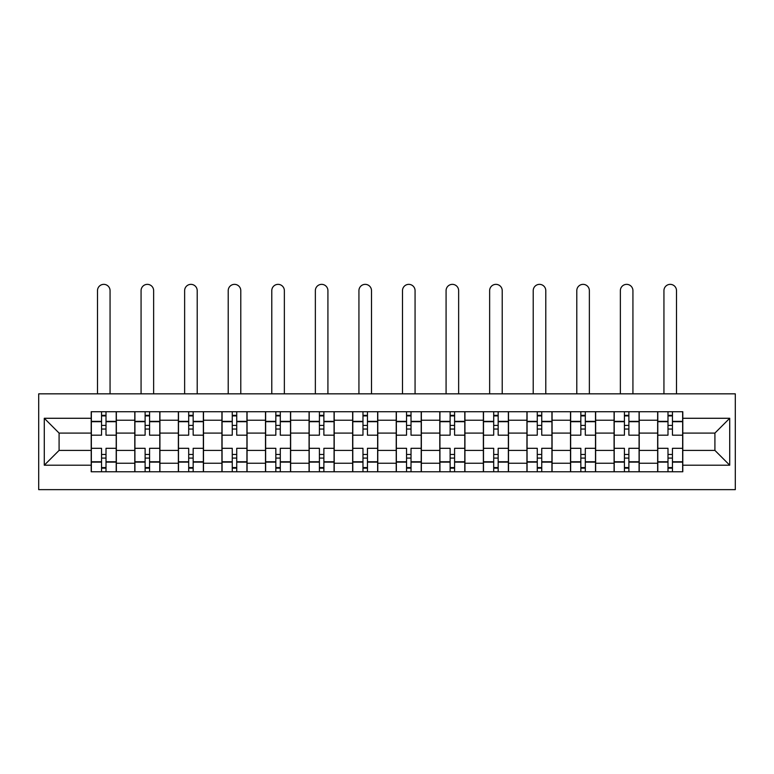 <?xml version="1.0" encoding="UTF-8"?>
<svg xmlns="http://www.w3.org/2000/svg" width="774" height="774" viewBox="0 0 774 774"><rect width="100%" height="100%" fill="white"/><g stroke="black" fill="none" stroke-linecap="round" stroke-linejoin="round"><path stroke-width="1.16" d="M38.7 489.642L735.3 489.642L735.3 393.84L38.7 393.84L38.7 489.642M134.782 471.772L134.782 420.234L116.352 420.234L116.352 471.772M116.352 420.234L116.352 411.72M134.782 420.234L134.782 411.72M159.918 411.72L159.918 471.772M178.359 471.772L178.359 411.72M203.494 411.72L203.494 471.772M221.925 471.772L221.925 411.72M247.061 411.72L247.061 471.772M265.501 471.772L265.501 411.72M290.637 411.72L290.637 471.772M309.068 471.772L309.068 411.72M334.213 411.72L334.213 471.772M352.644 471.772L352.644 411.72M377.78 411.72L377.78 471.772M396.22 471.772L396.22 411.72M421.356 411.72L421.356 471.772M439.787 471.772L439.787 411.72M464.932 411.72L464.932 471.772M483.363 471.772L483.363 411.72M508.499 411.72L508.499 471.772M526.939 471.772L526.939 411.72M552.075 411.72L552.075 471.772M570.506 471.772L570.506 411.72M595.641 411.72L595.641 471.772M614.082 471.772L614.082 411.72M639.218 411.72L639.218 471.772M657.648 471.772L657.648 411.72M657.648 450.4L639.218 450.4M614.082 450.4L595.641 450.4M570.506 450.4L552.075 450.4M526.939 450.4L508.499 450.4M483.363 450.4L464.932 450.4M439.787 450.4L421.356 450.4M396.22 450.4L377.78 450.4M352.644 450.4L334.213 450.4M309.068 450.4L290.637 450.4M265.501 450.4L247.061 450.4M221.925 450.4L203.494 450.4M178.359 450.4L159.918 450.4M134.782 450.4L116.352 450.4M657.648 433.082L639.218 433.082M614.082 433.082L595.641 433.082M570.506 433.082L552.075 433.082M526.939 433.082L508.499 433.082M483.363 433.082L464.932 433.082M439.787 433.082L421.356 433.082M396.22 433.082L377.78 433.082M352.644 433.082L334.213 433.082M309.068 433.082L290.637 433.082M265.501 433.082L247.061 433.082M221.925 433.082L203.494 433.082M178.359 433.082L159.918 433.082M134.782 433.082L116.352 433.082M59.085 450.4L91.206 450.4L91.206 433.082L59.085 433.082L59.085 450.4L44.282 465.203L44.282 418.279L91.206 418.279L91.206 433.082M682.794 433.082L682.794 450.4L714.915 450.4L714.915 433.082L682.794 433.082L682.794 411.72L91.206 411.72L91.206 418.279M682.794 418.279L729.718 418.279L729.718 465.203L682.794 465.203L682.794 450.4M91.206 450.4L91.206 471.772L682.794 471.772L682.794 465.203M91.206 465.203L44.282 465.203M106.009 467.583L101.549 467.583M101.549 415.909L106.009 415.909M149.585 467.583L145.115 467.583M145.115 415.909L149.585 415.909M193.161 467.583L188.692 467.583M188.692 415.909L193.161 415.909M236.728 467.583L232.258 467.583M232.258 415.909L236.728 415.909M280.304 467.583L275.834 467.583M275.834 415.909L280.304 415.909M323.88 467.583L319.41 467.583M319.41 415.909L323.88 415.909M367.447 467.583L362.977 467.583M362.977 415.909L367.447 415.909M411.023 467.583L406.553 467.583M406.553 415.909L411.023 415.909M454.59 467.583L450.12 467.583M450.12 415.909L454.59 415.909M498.166 467.583L493.696 467.583M493.696 415.909L498.166 415.909M541.742 467.583L537.272 467.583M537.272 415.909L541.742 415.909M585.308 467.583L580.839 467.583M580.839 415.909L585.308 415.909M628.885 467.583L624.415 467.583M624.415 415.909L628.885 415.909M672.451 467.583L667.991 467.583M667.991 415.909L672.451 415.909M44.282 418.279L59.085 433.082M714.915 450.4L729.718 465.203M714.915 433.082L729.718 418.279M116.206 471.772L116.206 435.182L106.009 435.182L106.009 411.72M101.549 411.72L101.549 435.182L91.351 435.182L91.351 411.72M110.063 393.84L110.063 290.637A6.289 6.289 0 0 0 103.784 284.358A6.289 6.289 0 0 0 97.495 290.637L97.495 393.84M116.206 435.182L116.206 411.72M91.351 471.772L91.351 448.31L101.549 448.31L101.549 471.772M106.009 471.772L106.009 448.31L116.206 448.31M101.549 429.038L106.009 429.038M91.351 448.31L91.351 435.182M106.009 454.454L101.549 454.454M106.009 468.144L101.549 468.144M101.549 458.082L106.009 458.082M106.009 425.41L101.549 425.41M101.549 415.348L106.009 415.348M159.783 471.772L159.783 435.182L149.585 435.182L149.585 411.72M145.115 411.72L145.115 435.182L134.918 435.182L134.918 411.72M153.639 393.84L153.639 290.637A6.289 6.289 0 0 0 147.35 284.358A6.289 6.289 0 0 0 141.071 290.637L141.071 393.84M159.783 435.182L159.783 411.72M134.918 471.772L134.918 448.31L145.115 448.31L145.115 471.772M149.585 471.772L149.585 448.31L159.783 448.31M145.115 429.038L149.585 429.038M134.918 448.31L134.918 435.182M149.585 454.454L145.115 454.454M149.585 468.144L145.115 468.144M145.115 458.082L149.585 458.082M149.585 425.41L145.115 425.41M145.115 415.348L149.585 415.348M203.349 471.772L203.349 435.182L193.161 435.182L193.161 411.72M188.692 411.72L188.692 435.182L178.494 435.182L178.494 411.72M197.206 393.84L197.206 290.637A6.289 6.289 0 0 0 190.926 284.358A6.289 6.289 0 0 0 184.638 290.637L184.638 393.84M203.349 435.182L203.349 411.72M178.494 471.772L178.494 448.31L188.692 448.31L188.692 471.772M193.161 471.772L193.161 448.31L203.349 448.31M188.692 429.038L193.161 429.038M178.494 448.31L178.494 435.182M193.161 454.454L188.692 454.454M193.161 468.144L188.692 468.144M188.692 458.082L193.161 458.082M193.161 425.41L188.692 425.41M188.692 415.348L193.161 415.348M246.925 471.772L246.925 435.182L236.728 435.182L236.728 411.72M232.258 411.72L232.258 435.182L222.07 435.182L222.07 411.72M240.782 393.84L240.782 290.637A6.289 6.289 0 0 0 234.493 284.358A6.289 6.289 0 0 0 228.214 290.637L228.214 393.84M246.925 435.182L246.925 411.72M222.07 471.772L222.07 448.31L232.258 448.31L232.258 471.772M236.728 471.772L236.728 448.31L246.925 448.31M232.258 429.038L236.728 429.038M222.07 448.31L222.07 435.182M236.728 454.454L232.258 454.454M236.728 468.144L232.258 468.144M232.258 458.082L236.728 458.082M236.728 425.41L232.258 425.41M232.258 415.348L236.728 415.348M290.502 471.772L290.502 435.182L280.304 435.182L280.304 411.72M275.834 411.72L275.834 435.182L265.637 435.182L265.637 411.72M284.358 393.84L284.358 290.637A6.289 6.289 0 0 0 278.069 284.358A6.289 6.289 0 0 0 271.78 290.637L271.78 393.84M290.502 435.182L290.502 411.72M265.637 471.772L265.637 448.31L275.834 448.31L275.834 471.772M280.304 471.772L280.304 448.31L290.502 448.31M275.834 429.038L280.304 429.038M265.637 448.31L265.637 435.182M280.304 454.454L275.834 454.454M280.304 468.144L275.834 468.144M275.834 458.082L280.304 458.082M280.304 425.41L275.834 425.41M275.834 415.348L280.304 415.348M334.068 471.772L334.068 435.182L323.88 435.182L323.88 411.72M319.41 411.72L319.41 435.182L309.213 435.182L309.213 411.72M327.924 393.84L327.924 290.637A6.289 6.289 0 0 0 321.645 284.358A6.289 6.289 0 0 0 315.357 290.637L315.357 393.84M334.068 435.182L334.068 411.72M309.213 471.772L309.213 448.31L319.41 448.31L319.41 471.772M323.88 471.772L323.88 448.31L334.068 448.31M319.41 429.038L323.88 429.038M309.213 448.31L309.213 435.182M323.88 454.454L319.41 454.454M323.88 468.144L319.41 468.144M319.41 458.082L323.88 458.082M323.88 425.41L319.41 425.41M319.41 415.348L323.88 415.348M377.644 471.772L377.644 435.182L367.447 435.182L367.447 411.72M362.977 411.72L362.977 435.182L352.789 435.182L352.789 411.72M371.501 393.84L371.501 290.637A6.289 6.289 0 0 0 365.212 284.358A6.289 6.289 0 0 0 358.933 290.637L358.933 393.84M377.644 435.182L377.644 411.72M352.789 471.772L352.789 448.31L362.977 448.31L362.977 471.772M367.447 471.772L367.447 448.31L377.644 448.31M362.977 429.038L367.447 429.038M352.789 448.31L352.789 435.182M367.447 454.454L362.977 454.454M367.447 468.144L362.977 468.144M362.977 458.082L367.447 458.082M367.447 425.41L362.977 425.41M362.977 415.348L367.447 415.348M421.211 471.772L421.211 435.182L411.023 435.182L411.023 411.72M406.553 411.72L406.553 435.182L396.356 435.182L396.356 411.72M415.067 393.84L415.067 290.637A6.289 6.289 0 0 0 408.788 284.358A6.289 6.289 0 0 0 402.499 290.637L402.499 393.84M421.211 435.182L421.211 411.72M396.356 471.772L396.356 448.31L406.553 448.31L406.553 471.772M411.023 471.772L411.023 448.31L421.211 448.31M406.553 429.038L411.023 429.038M396.356 448.31L396.356 435.182M411.023 454.454L406.553 454.454M411.023 468.144L406.553 468.144M406.553 458.082L411.023 458.082M411.023 425.41L406.553 425.41M406.553 415.348L411.023 415.348M464.787 471.772L464.787 435.182L454.59 435.182L454.59 411.72M450.12 411.72L450.12 435.182L439.932 435.182L439.932 411.72M458.643 393.84L458.643 290.637A6.289 6.289 0 0 0 452.355 284.358A6.289 6.289 0 0 0 446.076 290.637L446.076 393.84M464.787 435.182L464.787 411.72M439.932 471.772L439.932 448.31L450.12 448.31L450.12 471.772M454.59 471.772L454.59 448.31L464.787 448.31M450.12 429.038L454.59 429.038M439.932 448.31L439.932 435.182M454.59 454.454L450.12 454.454M454.59 468.144L450.12 468.144M450.12 458.082L454.59 458.082M454.59 425.41L450.12 425.41M450.12 415.348L454.59 415.348M508.363 471.772L508.363 435.182L498.166 435.182L498.166 411.72M493.696 411.72L493.696 435.182L483.498 435.182L483.498 411.72M502.22 393.84L502.22 290.637A6.289 6.289 0 0 0 495.931 284.358A6.289 6.289 0 0 0 489.642 290.637L489.642 393.84M508.363 435.182L508.363 411.72M483.498 471.772L483.498 448.31L493.696 448.31L493.696 471.772M498.166 471.772L498.166 448.31L508.363 448.31M493.696 429.038L498.166 429.038M483.498 448.31L483.498 435.182M498.166 454.454L493.696 454.454M498.166 468.144L493.696 468.144M493.696 458.082L498.166 458.082M498.166 425.41L493.696 425.41M493.696 415.348L498.166 415.348M551.93 471.772L551.93 435.182L541.742 435.182L541.742 411.72M537.272 411.72L537.272 435.182L527.075 435.182L527.075 411.72M545.786 393.84L545.786 290.637A6.289 6.289 0 0 0 539.507 284.358A6.289 6.289 0 0 0 533.218 290.637L533.218 393.84M551.93 435.182L551.93 411.72M527.075 471.772L527.075 448.31L537.272 448.31L537.272 471.772M541.742 471.772L541.742 448.31L551.93 448.31M537.272 429.038L541.742 429.038M527.075 448.31L527.075 435.182M541.742 454.454L537.272 454.454M541.742 468.144L537.272 468.144M537.272 458.082L541.742 458.082M541.742 425.41L537.272 425.41M537.272 415.348L541.742 415.348M595.506 471.772L595.506 435.182L585.308 435.182L585.308 411.72M580.839 411.72L580.839 435.182L570.651 435.182L570.651 411.72M589.362 393.84L589.362 290.637A6.289 6.289 0 0 0 583.074 284.358A6.289 6.289 0 0 0 576.794 290.637L576.794 393.84M595.506 435.182L595.506 411.72M570.651 471.772L570.651 448.31L580.839 448.31L580.839 471.772M585.308 471.772L585.308 448.31L595.506 448.31M580.839 429.038L585.308 429.038M570.651 448.31L570.651 435.182M585.308 454.454L580.839 454.454M585.308 468.144L580.839 468.144M580.839 458.082L585.308 458.082M585.308 425.41L580.839 425.41M580.839 415.348L585.308 415.348M639.082 471.772L639.082 435.182L628.885 435.182L628.885 411.72M624.415 411.72L624.415 435.182L614.217 435.182L614.217 411.72M632.929 393.84L632.929 290.637A6.289 6.289 0 0 0 626.65 284.358A6.289 6.289 0 0 0 620.361 290.637L620.361 393.84M639.082 435.182L639.082 411.72M614.217 471.772L614.217 448.31L624.415 448.31L624.415 471.772M628.885 471.772L628.885 448.31L639.082 448.31M624.415 429.038L628.885 429.038M614.217 448.31L614.217 435.182M628.885 454.454L624.415 454.454M628.885 468.144L624.415 468.144M624.415 458.082L628.885 458.082M628.885 425.41L624.415 425.41M624.415 415.348L628.885 415.348M682.649 471.772L682.649 435.182L672.451 435.182L672.451 411.72M667.991 411.72L667.991 435.182L657.794 435.182L657.794 411.72M676.505 393.84L676.505 290.637A6.289 6.289 0 0 0 670.216 284.358A6.289 6.289 0 0 0 663.937 290.637L663.937 393.84M682.649 435.182L682.649 411.72M657.794 471.772L657.794 448.31L667.991 448.31L667.991 471.772M672.451 471.772L672.451 448.31L682.649 448.31M667.991 429.038L672.451 429.038M657.794 448.31L657.794 435.182M672.451 454.454L667.991 454.454M672.451 468.144L667.991 468.144M667.991 458.082L672.451 458.082M672.451 425.41L667.991 425.41M667.991 415.348L672.451 415.348M614.082 420.234L595.641 420.234M570.506 420.234L552.075 420.234M526.939 420.234L508.499 420.234M483.363 420.234L464.932 420.234M439.787 420.234L421.356 420.234M396.22 420.234L377.78 420.234M352.644 420.234L334.213 420.234M309.068 420.234L290.637 420.234M265.501 420.234L247.061 420.234M221.925 420.234L203.494 420.234M178.359 420.234L159.918 420.234M657.648 420.234L639.218 420.234M614.082 463.249L595.641 463.249M570.506 463.249L552.075 463.249M526.939 463.249L508.499 463.249M483.363 463.249L464.932 463.249M439.787 463.249L421.356 463.249M396.22 463.249L377.78 463.249M352.644 463.249L334.213 463.249M309.068 463.249L290.637 463.249M265.501 463.249L247.061 463.249M221.925 463.249L203.494 463.249M178.359 463.249L159.918 463.249M134.782 463.249L116.352 463.249M657.648 463.249L639.218 463.249M116.206 421.356L106.009 421.356M101.549 421.356L91.351 421.356M101.549 421.724L91.351 421.724M101.549 461.759L91.351 461.759M101.549 462.136L91.351 462.136M116.206 462.136L106.009 462.136M116.206 421.724L106.009 421.724M116.206 461.759L106.009 461.759M159.783 421.356L149.585 421.356M145.115 421.356L134.918 421.356M145.115 421.724L134.918 421.724M145.115 461.759L134.918 461.759M145.115 462.136L134.918 462.136M159.783 462.136L149.585 462.136M159.783 421.724L149.585 421.724M159.783 461.759L149.585 461.759M203.349 421.356L193.161 421.356M188.692 421.356L178.494 421.356M188.692 421.724L178.494 421.724M188.692 461.759L178.494 461.759M188.692 462.136L178.494 462.136M203.349 462.136L193.161 462.136M203.349 421.724L193.161 421.724M203.349 461.759L193.161 461.759M246.925 421.356L236.728 421.356M232.258 421.356L222.07 421.356M232.258 421.724L222.07 421.724M232.258 461.759L222.07 461.759M232.258 462.136L222.07 462.136M246.925 462.136L236.728 462.136M246.925 421.724L236.728 421.724M246.925 461.759L236.728 461.759M290.502 421.356L280.304 421.356M275.834 421.356L265.637 421.356M275.834 421.724L265.637 421.724M275.834 461.759L265.637 461.759M275.834 462.136L265.637 462.136M290.502 462.136L280.304 462.136M290.502 421.724L280.304 421.724M290.502 461.759L280.304 461.759M334.068 421.356L323.88 421.356M319.41 421.356L309.213 421.356M319.41 421.724L309.213 421.724M319.41 461.759L309.213 461.759M319.41 462.136L309.213 462.136M334.068 462.136L323.88 462.136M334.068 421.724L323.88 421.724M334.068 461.759L323.88 461.759M377.644 421.356L367.447 421.356M362.977 421.356L352.789 421.356M362.977 421.724L352.789 421.724M362.977 461.759L352.789 461.759M362.977 462.136L352.789 462.136M377.644 462.136L367.447 462.136M377.644 421.724L367.447 421.724M377.644 461.759L367.447 461.759M421.211 421.356L411.023 421.356M406.553 421.356L396.356 421.356M406.553 421.724L396.356 421.724M406.553 461.759L396.356 461.759M406.553 462.136L396.356 462.136M421.211 462.136L411.023 462.136M421.211 421.724L411.023 421.724M421.211 461.759L411.023 461.759M464.787 421.356L454.59 421.356M450.12 421.356L439.932 421.356M450.12 421.724L439.932 421.724M450.12 461.759L439.932 461.759M450.12 462.136L439.932 462.136M464.787 462.136L454.59 462.136M464.787 421.724L454.59 421.724M464.787 461.759L454.59 461.759M508.363 421.356L498.166 421.356M493.696 421.356L483.498 421.356M493.696 421.724L483.498 421.724M493.696 461.759L483.498 461.759M493.696 462.136L483.498 462.136M508.363 462.136L498.166 462.136M508.363 421.724L498.166 421.724M508.363 461.759L498.166 461.759M551.93 421.356L541.742 421.356M537.272 421.356L527.075 421.356M537.272 421.724L527.075 421.724M537.272 461.759L527.075 461.759M537.272 462.136L527.075 462.136M551.93 462.136L541.742 462.136M551.93 421.724L541.742 421.724M551.93 461.759L541.742 461.759M595.506 421.356L585.308 421.356M580.839 421.356L570.651 421.356M580.839 421.724L570.651 421.724M580.839 461.759L570.651 461.759M580.839 462.136L570.651 462.136M595.506 462.136L585.308 462.136M595.506 421.724L585.308 421.724M595.506 461.759L585.308 461.759M639.082 421.356L628.885 421.356M624.415 421.356L614.217 421.356M624.415 421.724L614.217 421.724M624.415 461.759L614.217 461.759M624.415 462.136L614.217 462.136M639.082 462.136L628.885 462.136M639.082 421.724L628.885 421.724M639.082 461.759L628.885 461.759M682.649 421.356L672.451 421.356M667.991 421.356L657.794 421.356M667.991 421.724L657.794 421.724M667.991 461.759L657.794 461.759M667.991 462.136L657.794 462.136M682.649 462.136L672.451 462.136M682.649 421.724L672.451 421.724M682.649 461.759L672.451 461.759"/></g></svg>
